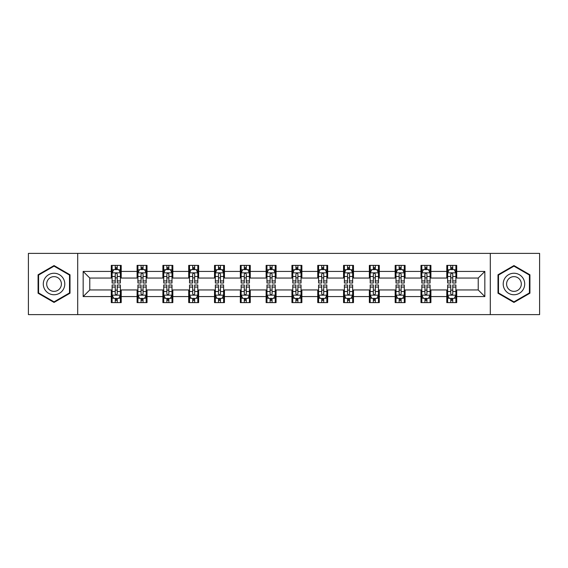 <?xml version="1.0" encoding="UTF-8"?>
<svg xmlns="http://www.w3.org/2000/svg" width="568" height="568" viewBox="0 0 568 568"><rect width="100%" height="100%" fill="white"/><g stroke="black" fill="none" stroke-linecap="round" stroke-linejoin="round"><path stroke-width="0.85" d="M490.298 314.608L539.6 314.608L539.6 253.392L490.298 253.392L490.298 314.608L77.702 314.608L77.702 253.392L28.4 253.392L28.4 314.608L77.702 314.608M490.298 253.392L77.702 253.392M456.715 271.426L456.715 265.391L446.789 265.391L446.789 271.426L430.906 271.426L430.906 265.391L420.98 265.391L420.98 271.426L405.098 271.426L405.098 265.391L395.172 265.391L395.172 271.426L379.289 271.426L379.289 265.391L369.363 265.391L369.363 271.426L353.481 271.426L353.481 265.391L343.555 265.391L343.555 271.426L327.672 271.426L327.672 265.391L317.746 265.391L317.746 271.426L301.871 271.426L301.871 265.391L291.938 265.391L291.938 271.426L276.062 271.426L276.062 265.391L266.129 265.391L266.129 271.426L250.254 271.426L250.254 265.391L240.328 265.391L240.328 271.426L224.445 271.426L224.445 265.391L214.519 265.391L214.519 271.426L198.637 271.426L198.637 265.391L188.711 265.391L188.711 271.426L172.828 271.426L172.828 265.391L162.902 265.391L162.902 271.426L147.02 271.426L147.02 265.391L137.094 265.391L137.094 271.426L121.211 271.426L121.211 265.391L111.285 265.391L111.285 271.426L83.162 271.426L83.162 296.574L89.779 289.957L111.285 289.957L111.285 302.609L121.211 302.609L121.211 289.957L137.094 289.957L137.094 302.609L147.02 302.609L147.02 289.957L162.902 289.957L162.902 302.609L172.828 302.609L172.828 289.957L188.711 289.957L188.711 302.609L198.637 302.609L198.637 289.957L214.519 289.957L214.519 302.609L224.445 302.609L224.445 289.957L240.328 289.957L240.328 302.609L250.254 302.609L250.254 289.957L266.129 289.957L266.129 302.609L276.062 302.609L276.062 289.957L291.938 289.957L291.938 302.609L301.871 302.609L301.871 289.957L317.746 289.957L317.746 302.609L327.672 302.609L327.672 289.957L343.555 289.957L343.555 302.609L353.481 302.609L353.481 289.957L369.363 289.957L369.363 302.609L379.289 302.609L379.289 289.957L395.172 289.957L395.172 302.609L405.098 302.609L405.098 289.957L420.98 289.957L420.98 302.609L430.906 302.609L430.906 289.957L446.789 289.957L446.789 302.609L456.715 302.609L456.715 289.957L478.22 289.957L478.22 278.043L456.715 278.043L456.715 271.426L484.838 271.426L484.838 296.574L456.715 296.574M446.789 296.574L430.906 296.574M420.98 296.574L405.098 296.574M395.172 296.574L379.289 296.574M369.363 296.574L353.481 296.574M343.555 296.574L327.672 296.574M317.746 296.574L301.871 296.574M291.938 296.574L276.062 296.574M266.129 296.574L250.254 296.574M240.328 296.574L224.445 296.574M214.519 296.574L198.637 296.574M188.711 296.574L172.828 296.574M162.902 296.574L147.02 296.574M137.094 296.574L121.211 296.574M111.285 296.574L83.162 296.574M446.789 271.426L446.789 278.043L430.906 278.043L430.906 271.426M420.98 271.426L420.98 278.043L405.098 278.043L405.098 271.426M395.172 271.426L395.172 278.043L379.289 278.043L379.289 271.426M369.363 271.426L369.363 278.043L353.481 278.043L353.481 271.426M343.555 271.426L343.555 278.043L327.672 278.043L327.672 271.426M317.746 271.426L317.746 278.043L301.871 278.043L301.871 271.426M291.938 271.426L291.938 278.043L276.062 278.043L276.062 271.426M266.129 271.426L266.129 278.043L250.254 278.043L250.254 271.426M240.328 271.426L240.328 278.043L224.445 278.043L224.445 271.426M214.519 271.426L214.519 278.043L198.637 278.043L198.637 271.426M188.711 271.426L188.711 278.043L172.828 278.043L172.828 271.426M162.902 271.426L162.902 278.043L147.02 278.043L147.02 271.426M137.094 271.426L137.094 278.043L121.211 278.043L121.211 271.426M111.285 271.426L111.285 278.043L89.779 278.043L83.162 271.426M89.779 278.043L89.779 289.957M484.838 296.574L478.22 289.957M478.22 278.043L484.838 271.426M111.285 269.523L112.109 269.523M115.254 269.523L117.242 269.523M120.38 269.523L121.211 269.523M111.285 277.88L112.109 277.88M115.254 277.88L117.242 277.88M120.38 277.88L121.211 277.88M111.285 290.12L112.109 290.12M115.254 290.12L117.242 290.12M120.38 290.12L121.211 290.12M111.285 298.477L112.109 298.477M115.254 298.477L117.242 298.477M120.38 298.477L121.211 298.477M137.094 290.12L137.917 290.12M141.063 290.12L143.051 290.12M146.189 290.12L147.02 290.12M137.094 298.477L137.917 298.477M141.063 298.477L143.051 298.477M146.189 298.477L147.02 298.477M137.094 269.523L137.917 269.523M141.063 269.523L143.051 269.523M146.189 269.523L147.02 269.523M137.094 277.88L137.917 277.88M141.063 277.88L143.051 277.88M146.189 277.88L147.02 277.88M162.902 290.12L163.726 290.12M166.871 290.12L168.859 290.12M171.998 290.12L172.828 290.12M162.902 298.477L163.726 298.477M166.871 298.477L168.859 298.477M171.998 298.477L172.828 298.477M162.902 269.523L163.726 269.523M166.871 269.523L168.859 269.523M171.998 269.523L172.828 269.523M162.902 277.88L163.726 277.88M166.871 277.88L168.859 277.88M171.998 277.88L172.828 277.88M188.711 290.12L189.534 290.12M192.68 290.12L194.661 290.12M197.806 290.12L198.637 290.12M188.711 298.477L189.534 298.477M192.68 298.477L194.661 298.477M197.806 298.477L198.637 298.477M188.711 269.523L189.534 269.523M192.68 269.523L194.661 269.523M197.806 269.523L198.637 269.523M188.711 277.88L189.534 277.88M192.68 277.88L194.661 277.88M197.806 277.88L198.637 277.88M214.519 290.12L215.343 290.12M218.488 290.12L220.469 290.12M223.614 290.12L224.445 290.12M214.519 298.477L215.343 298.477M218.488 298.477L220.469 298.477M223.614 298.477L224.445 298.477M214.519 269.523L215.343 269.523M218.488 269.523L220.469 269.523M223.614 269.523L224.445 269.523M214.519 277.88L215.343 277.88M218.488 277.88L220.469 277.88M223.614 277.88L224.445 277.88M240.328 290.12L241.151 290.12M244.297 290.12L246.278 290.12M249.423 290.12L250.254 290.12M240.328 298.477L241.151 298.477M244.297 298.477L246.278 298.477M249.423 298.477L250.254 298.477M240.328 269.523L241.151 269.523M244.297 269.523L246.278 269.523M249.423 269.523L250.254 269.523M240.328 277.88L241.151 277.88M244.297 277.88L246.278 277.88M249.423 277.88L250.254 277.88M266.129 290.12L266.96 290.12M270.105 290.12L272.086 290.12M275.231 290.12L276.062 290.12M266.129 298.477L266.96 298.477M270.105 298.477L272.086 298.477M275.231 298.477L276.062 298.477M266.129 269.523L266.96 269.523M270.105 269.523L272.086 269.523M275.231 269.523L276.062 269.523M266.129 277.88L266.96 277.88M270.105 277.88L272.086 277.88M275.231 277.88L276.062 277.88M291.938 290.12L292.769 290.12M295.914 290.12L297.895 290.12M301.04 290.12L301.871 290.12M291.938 298.477L292.769 298.477M295.914 298.477L297.895 298.477M301.04 298.477L301.871 298.477M291.938 269.523L292.769 269.523M295.914 269.523L297.895 269.523M301.04 269.523L301.871 269.523M291.938 277.88L292.769 277.88M295.914 277.88L297.895 277.88M301.04 277.88L301.871 277.88M317.746 290.12L318.577 290.12M321.722 290.12L323.703 290.12M326.849 290.12L327.672 290.12M317.746 298.477L318.577 298.477M321.722 298.477L323.703 298.477M326.849 298.477L327.672 298.477M317.746 269.523L318.577 269.523M321.722 269.523L323.703 269.523M326.849 269.523L327.672 269.523M317.746 277.88L318.577 277.88M321.722 277.88L323.703 277.88M326.849 277.88L327.672 277.88M343.555 290.12L344.385 290.12M347.531 290.12L349.512 290.12M352.657 290.12L353.481 290.12M343.555 298.477L344.385 298.477M347.531 298.477L349.512 298.477M352.657 298.477L353.481 298.477M343.555 269.523L344.385 269.523M347.531 269.523L349.512 269.523M352.657 269.523L353.481 269.523M343.555 277.88L344.385 277.88M347.531 277.88L349.512 277.88M352.657 277.88L353.481 277.88M369.363 290.12L370.194 290.12M373.339 290.12L375.32 290.12M378.465 290.12L379.289 290.12M369.363 298.477L370.194 298.477M373.339 298.477L375.32 298.477M378.465 298.477L379.289 298.477M369.363 269.523L370.194 269.523M373.339 269.523L375.32 269.523M378.465 269.523L379.289 269.523M369.363 277.88L370.194 277.88M373.339 277.88L375.32 277.88M378.465 277.88L379.289 277.88M395.172 290.12L396.002 290.12M399.141 290.12L401.129 290.12M404.274 290.12L405.098 290.12M395.172 298.477L396.002 298.477M399.141 298.477L401.129 298.477M404.274 298.477L405.098 298.477M395.172 269.523L396.002 269.523M399.141 269.523L401.129 269.523M404.274 269.523L405.098 269.523M395.172 277.88L396.002 277.88M399.141 277.88L401.129 277.88M404.274 277.88L405.098 277.88M420.98 290.12L421.811 290.12M424.949 290.12L426.937 290.12M430.082 290.12L430.906 290.12M420.98 298.477L421.811 298.477M424.949 298.477L426.937 298.477M430.082 298.477L430.906 298.477M420.98 269.523L421.811 269.523M424.949 269.523L426.937 269.523M430.082 269.523L430.906 269.523M420.98 277.88L421.811 277.88M424.949 277.88L426.937 277.88M430.082 277.88L430.906 277.88M446.789 290.12L447.62 290.12M450.758 290.12L452.746 290.12M455.891 290.12L456.715 290.12M446.789 298.477L447.62 298.477M450.758 298.477L452.746 298.477M455.891 298.477L456.715 298.477M446.789 269.523L447.62 269.523M450.758 269.523L452.746 269.523M455.891 269.523L456.715 269.523M446.789 277.88L447.62 277.88M450.758 277.88L452.746 277.88M455.891 277.88L456.715 277.88M54.045 302.432L70.006 293.216L70.006 274.784L54.045 265.568L38.077 274.784L38.077 293.216L54.045 302.432M529.923 274.784L513.955 265.568L497.994 274.784L497.994 293.216L513.955 302.432L529.923 293.216L529.923 274.784M117.242 267.542L115.254 267.542M120.38 280.933L117.242 280.933L117.242 283.006L120.38 283.006L120.38 272.917L118.726 269.608L113.763 269.608L112.109 272.917L112.109 283.006L115.254 283.006L115.254 280.933L112.109 280.933M112.109 272.917L112.109 265.391M120.38 272.917L120.38 265.391M115.254 269.608L115.254 265.391M117.242 265.391L117.242 269.608M117.242 280.933L117.242 274.159C116.582 272.881 115.915 272.881 115.254 274.159L115.254 280.933M115.254 300.458L117.242 300.458M112.109 287.067L115.254 287.067L115.254 284.994L112.109 284.994L112.109 295.083L113.763 298.392L118.726 298.392L120.38 295.083L120.38 284.994L117.242 284.994L117.242 287.067L120.38 287.067M120.38 295.083L120.38 302.609M112.109 295.083L112.109 302.609M117.242 298.392L117.242 302.609M115.254 302.609L115.254 298.392M115.254 287.067L115.254 293.841C115.915 295.119 116.575 295.119 117.242 293.841L117.242 287.067M63.353 289.375A10.756 10.756 0 0 0 59.42 274.685A10.756 10.756 0 0 0 44.73 278.625A10.756 10.756 0 0 0 48.663 293.315A10.756 10.756 0 0 0 63.353 289.375M60.421 287.678A7.363 7.363 0 0 0 57.723 277.624A7.363 7.363 0 0 0 47.669 280.322A7.363 7.363 0 0 0 50.36 290.376A7.363 7.363 0 0 0 60.421 287.678M38.574 292.932L38.574 275.068L54.045 266.136L69.509 275.068L69.509 292.932L54.045 301.864L38.574 292.932M513.955 273.243A10.756 10.756 0 0 0 503.205 284A10.756 10.756 0 0 0 513.955 294.756A10.756 10.756 0 0 0 524.711 284A10.756 10.756 0 0 0 513.955 273.243M513.955 276.637A7.363 7.363 0 0 0 506.592 284A7.363 7.363 0 0 0 513.955 291.363A7.363 7.363 0 0 0 521.317 284A7.363 7.363 0 0 0 513.955 276.637M529.426 292.932L513.955 301.864L498.491 292.932L498.491 275.068L513.955 266.136L529.426 275.068L529.426 292.932M143.051 267.542L141.063 267.542M146.189 280.933L143.051 280.933L143.051 283.006L146.189 283.006L146.189 272.917L144.535 269.608L139.572 269.608L137.917 272.917L137.917 283.006L141.063 283.006L141.063 280.933L137.917 280.933M137.917 272.917L137.917 265.391M146.189 272.917L146.189 265.391M141.063 269.608L141.063 265.391M143.051 265.391L143.051 269.608M143.051 280.933L143.051 274.159C142.383 272.881 141.723 272.881 141.063 274.159L141.063 280.933M168.859 267.542L166.871 267.542M171.998 280.933L168.859 280.933L168.859 283.006L171.998 283.006L171.998 272.917L170.343 269.608L165.38 269.608L163.726 272.917L163.726 283.006L166.871 283.006L166.871 280.933L163.726 280.933M163.726 272.917L163.726 265.391M171.998 272.917L171.998 265.391M166.871 269.608L166.871 265.391M168.859 265.391L168.859 269.608M168.859 280.933L168.859 274.159C168.192 272.881 167.532 272.881 166.871 274.159L166.871 280.933M141.063 300.458L143.051 300.458M137.917 287.067L141.063 287.067L141.063 284.994L137.917 284.994L137.917 295.083L139.572 298.392L144.535 298.392L146.189 295.083L146.189 284.994L143.051 284.994L143.051 287.067L146.189 287.067M146.189 295.083L146.189 302.609M137.917 295.083L137.917 302.609M143.051 298.392L143.051 302.609M141.063 302.609L141.063 298.392M141.063 287.067L141.063 293.841C141.723 295.119 142.383 295.119 143.051 293.841L143.051 287.067M166.871 300.458L168.859 300.458M163.726 287.067L166.871 287.067L166.871 284.994L163.726 284.994L163.726 295.083L165.38 298.392L170.343 298.392L171.998 295.083L171.998 284.994L168.859 284.994L168.859 287.067L171.998 287.067M171.998 295.083L171.998 302.609M163.726 295.083L163.726 302.609M168.859 298.392L168.859 302.609M166.871 302.609L166.871 298.392M166.871 287.067L166.871 293.841C167.532 295.119 168.192 295.119 168.859 293.841L168.859 287.067M194.661 267.542L192.68 267.542M197.806 280.933L194.661 280.933L194.661 283.006L197.806 283.006L197.806 272.917L196.152 269.608L191.189 269.608L189.534 272.917L189.534 283.006L192.68 283.006L192.68 280.933L189.534 280.933M189.534 272.917L189.534 265.391M197.806 272.917L197.806 265.391M192.68 269.608L192.68 265.391M194.661 265.391L194.661 269.608M194.661 280.933L194.661 274.159C194 272.881 193.34 272.881 192.68 274.159L192.68 280.933M220.469 267.542L218.488 267.542M223.614 280.933L220.469 280.933L220.469 283.006L223.614 283.006L223.614 272.917L221.96 269.608L216.997 269.608L215.343 272.917L215.343 283.006L218.488 283.006L218.488 280.933L215.343 280.933M215.343 272.917L215.343 265.391M223.614 272.917L223.614 265.391M218.488 269.608L218.488 265.391M220.469 265.391L220.469 269.608M220.469 280.933L220.469 274.159C219.809 272.881 219.149 272.881 218.488 274.159L218.488 280.933M246.278 267.542L244.297 267.542M249.423 280.933L246.278 280.933L246.278 283.006L249.423 283.006L249.423 272.917L247.769 269.608L242.806 269.608L241.151 272.917L241.151 283.006L244.297 283.006L244.297 280.933L241.151 280.933M241.151 272.917L241.151 265.391M249.423 272.917L249.423 265.391M244.297 269.608L244.297 265.391M246.278 265.391L246.278 269.608M246.278 280.933L246.278 274.159C245.617 272.881 244.957 272.881 244.297 274.159L244.297 280.933M192.68 300.458L194.661 300.458M189.534 287.067L192.68 287.067L192.68 284.994L189.534 284.994L189.534 295.083L191.189 298.392L196.152 298.392L197.806 295.083L197.806 284.994L194.661 284.994L194.661 287.067L197.806 287.067M197.806 295.083L197.806 302.609M189.534 295.083L189.534 302.609M194.661 298.392L194.661 302.609M192.68 302.609L192.68 298.392M192.68 287.067L192.68 293.841C193.34 295.119 194 295.119 194.661 293.841L194.661 287.067M218.488 300.458L220.469 300.458M215.343 287.067L218.488 287.067L218.488 284.994L215.343 284.994L215.343 295.083L216.997 298.392L221.96 298.392L223.614 295.083L223.614 284.994L220.469 284.994L220.469 287.067L223.614 287.067M223.614 295.083L223.614 302.609M215.343 295.083L215.343 302.609M220.469 298.392L220.469 302.609M218.488 302.609L218.488 298.392M218.488 287.067L218.488 293.841C219.149 295.119 219.809 295.119 220.469 293.841L220.469 287.067M244.297 300.458L246.278 300.458M241.151 287.067L244.297 287.067L244.297 284.994L241.151 284.994L241.151 295.083L242.806 298.392L247.769 298.392L249.423 295.083L249.423 284.994L246.278 284.994L246.278 287.067L249.423 287.067M249.423 295.083L249.423 302.609M241.151 295.083L241.151 302.609M246.278 298.392L246.278 302.609M244.297 302.609L244.297 298.392M244.297 287.067L244.297 293.841C244.957 295.119 245.617 295.119 246.278 293.841L246.278 287.067M272.086 267.542L270.105 267.542M275.231 280.933L272.086 280.933L272.086 283.006L275.231 283.006L275.231 272.917L273.577 269.608L268.614 269.608L266.96 272.917L266.96 283.006L270.105 283.006L270.105 280.933L266.96 280.933M266.96 272.917L266.96 265.391M275.231 272.917L275.231 265.391M270.105 269.608L270.105 265.391M272.086 265.391L272.086 269.608M272.086 280.933L272.086 274.159C271.426 272.881 270.766 272.881 270.105 274.159L270.105 280.933M270.105 300.458L272.086 300.458M266.96 287.067L270.105 287.067L270.105 284.994L266.96 284.994L266.96 295.083L268.614 298.392L273.577 298.392L275.231 295.083L275.231 284.994L272.086 284.994L272.086 287.067L275.231 287.067M275.231 295.083L275.231 302.609M266.96 295.083L266.96 302.609M272.086 298.392L272.086 302.609M270.105 302.609L270.105 298.392M270.105 287.067L270.105 293.841C270.766 295.119 271.426 295.119 272.086 293.841L272.086 287.067M297.895 267.542L295.914 267.542M301.04 280.933L297.895 280.933L297.895 283.006L301.04 283.006L301.04 272.917L299.386 269.608L294.423 269.608L292.769 272.917L292.769 283.006L295.914 283.006L295.914 280.933L292.769 280.933M292.769 272.917L292.769 265.391M301.04 272.917L301.04 265.391M295.914 269.608L295.914 265.391M297.895 265.391L297.895 269.608M297.895 280.933L297.895 274.159C297.234 272.881 296.574 272.881 295.914 274.159L295.914 280.933M295.914 300.458L297.895 300.458M292.769 287.067L295.914 287.067L295.914 284.994L292.769 284.994L292.769 295.083L294.423 298.392L299.386 298.392L301.04 295.083L301.04 284.994L297.895 284.994L297.895 287.067L301.04 287.067M301.04 295.083L301.04 302.609M292.769 295.083L292.769 302.609M297.895 298.392L297.895 302.609M295.914 302.609L295.914 298.392M295.914 287.067L295.914 293.841C296.574 295.119 297.234 295.119 297.895 293.841L297.895 287.067M323.703 267.542L321.722 267.542M326.849 280.933L323.703 280.933L323.703 283.006L326.849 283.006L326.849 272.917L325.194 269.608L320.231 269.608L318.577 272.917L318.577 283.006L321.722 283.006L321.722 280.933L318.577 280.933M318.577 272.917L318.577 265.391M326.849 272.917L326.849 265.391M321.722 269.608L321.722 265.391M323.703 265.391L323.703 269.608M323.703 280.933L323.703 274.159C323.043 272.881 322.383 272.881 321.722 274.159L321.722 280.933M321.722 300.458L323.703 300.458M318.577 287.067L321.722 287.067L321.722 284.994L318.577 284.994L318.577 295.083L320.231 298.392L325.194 298.392L326.849 295.083L326.849 284.994L323.703 284.994L323.703 287.067L326.849 287.067M326.849 295.083L326.849 302.609M318.577 295.083L318.577 302.609M323.703 298.392L323.703 302.609M321.722 302.609L321.722 298.392M321.722 287.067L321.722 293.841C322.383 295.119 323.043 295.119 323.703 293.841L323.703 287.067M349.512 267.542L347.531 267.542M352.657 280.933L349.512 280.933L349.512 283.006L352.657 283.006L352.657 272.917L351.003 269.608L346.04 269.608L344.385 272.917L344.385 283.006L347.531 283.006L347.531 280.933L344.385 280.933M344.385 272.917L344.385 265.391M352.657 272.917L352.657 265.391M347.531 269.608L347.531 265.391M349.512 265.391L349.512 269.608M349.512 280.933L349.512 274.159C348.851 272.881 348.191 272.881 347.531 274.159L347.531 280.933M347.531 300.458L349.512 300.458M344.385 287.067L347.531 287.067L347.531 284.994L344.385 284.994L344.385 295.083L346.04 298.392L351.003 298.392L352.657 295.083L352.657 284.994L349.512 284.994L349.512 287.067L352.657 287.067M352.657 295.083L352.657 302.609M344.385 295.083L344.385 302.609M349.512 298.392L349.512 302.609M347.531 302.609L347.531 298.392M347.531 287.067L347.531 293.841C348.191 295.119 348.851 295.119 349.512 293.841L349.512 287.067M375.32 267.542L373.339 267.542M378.465 280.933L375.32 280.933L375.32 283.006L378.465 283.006L378.465 272.917L376.811 269.608L371.848 269.608L370.194 272.917L370.194 283.006L373.339 283.006L373.339 280.933L370.194 280.933M370.194 272.917L370.194 265.391M378.465 272.917L378.465 265.391M373.339 269.608L373.339 265.391M375.32 265.391L375.32 269.608M375.32 280.933L375.32 274.159C374.66 272.881 374 272.881 373.339 274.159L373.339 280.933M373.339 300.458L375.32 300.458M370.194 287.067L373.339 287.067L373.339 284.994L370.194 284.994L370.194 295.083L371.848 298.392L376.811 298.392L378.465 295.083L378.465 284.994L375.32 284.994L375.32 287.067L378.465 287.067M378.465 295.083L378.465 302.609M370.194 295.083L370.194 302.609M375.32 298.392L375.32 302.609M373.339 302.609L373.339 298.392M373.339 287.067L373.339 293.841C374 295.119 374.66 295.119 375.32 293.841L375.32 287.067M401.129 267.542L399.141 267.542M404.274 280.933L401.129 280.933L401.129 283.006L404.274 283.006L404.274 272.917L402.62 269.608L397.657 269.608L396.002 272.917L396.002 283.006L399.141 283.006L399.141 280.933L396.002 280.933M396.002 272.917L396.002 265.391M404.274 272.917L404.274 265.391M399.141 269.608L399.141 265.391M401.129 265.391L401.129 269.608M401.129 280.933L401.129 274.159C400.468 272.881 399.808 272.881 399.141 274.159L399.141 280.933M399.141 300.458L401.129 300.458M396.002 287.067L399.141 287.067L399.141 284.994L396.002 284.994L396.002 295.083L397.657 298.392L402.62 298.392L404.274 295.083L404.274 284.994L401.129 284.994L401.129 287.067L404.274 287.067M404.274 295.083L404.274 302.609M396.002 295.083L396.002 302.609M401.129 298.392L401.129 302.609M399.141 302.609L399.141 298.392M399.141 287.067L399.141 293.841C399.808 295.119 400.468 295.119 401.129 293.841L401.129 287.067M426.937 267.542L424.949 267.542M430.082 280.933L426.937 280.933L426.937 283.006L430.082 283.006L430.082 272.917L428.428 269.608L423.465 269.608L421.811 272.917L421.811 283.006L424.949 283.006L424.949 280.933L421.811 280.933M421.811 272.917L421.811 265.391M430.082 272.917L430.082 265.391M424.949 269.608L424.949 265.391M426.937 265.391L426.937 269.608M426.937 280.933L426.937 274.159C426.277 272.881 425.617 272.881 424.949 274.159L424.949 280.933M424.949 300.458L426.937 300.458M421.811 287.067L424.949 287.067L424.949 284.994L421.811 284.994L421.811 295.083L423.465 298.392L428.428 298.392L430.082 295.083L430.082 284.994L426.937 284.994L426.937 287.067L430.082 287.067M430.082 295.083L430.082 302.609M421.811 295.083L421.811 302.609M426.937 298.392L426.937 302.609M424.949 302.609L424.949 298.392M424.949 287.067L424.949 293.841C425.617 295.119 426.277 295.119 426.937 293.841L426.937 287.067M452.746 267.542L450.758 267.542M455.891 280.933L452.746 280.933L452.746 283.006L455.891 283.006L455.891 272.917L454.237 269.608L449.274 269.608L447.62 272.917L447.62 283.006L450.758 283.006L450.758 280.933L447.62 280.933M447.62 272.917L447.62 265.391M455.891 272.917L455.891 265.391M450.758 269.608L450.758 265.391M452.746 265.391L452.746 269.608M452.746 280.933L452.746 274.159C452.085 272.881 451.425 272.881 450.758 274.159L450.758 280.933M450.758 300.458L452.746 300.458M447.62 287.067L450.758 287.067L450.758 284.994L447.62 284.994L447.62 295.083L449.274 298.392L454.237 298.392L455.891 295.083L455.891 284.994L452.746 284.994L452.746 287.067L455.891 287.067M455.891 295.083L455.891 302.609M447.62 295.083L447.62 302.609M452.746 298.392L452.746 302.609M450.758 302.609L450.758 298.392M450.758 287.067L450.758 293.841C451.418 295.119 452.085 295.119 452.746 293.841L452.746 287.067M120.345 272.832L112.152 272.832M112.109 269.807L113.664 269.807M118.826 269.807L120.38 269.807M115.254 276.495L112.109 276.495M120.38 276.495L117.242 276.495M117.242 268.593L115.254 268.593M112.152 295.168L120.345 295.168M120.38 298.193L118.826 298.193M113.664 298.193L112.109 298.193M117.242 291.505L120.38 291.505M112.109 291.505L115.254 291.505M115.254 299.407L117.242 299.407M146.146 272.832L137.96 272.832M137.917 269.807L139.472 269.807M144.634 269.807L146.189 269.807M141.063 276.495L137.917 276.495M146.189 276.495L143.051 276.495M143.051 268.593L141.063 268.593M171.955 272.832L163.769 272.832M163.726 269.807L165.281 269.807M170.443 269.807L171.998 269.807M166.871 276.495L163.726 276.495M171.998 276.495L168.859 276.495M168.859 268.593L166.871 268.593M137.96 295.168L146.146 295.168M146.189 298.193L144.634 298.193M139.472 298.193L137.917 298.193M143.051 291.505L146.189 291.505M137.917 291.505L141.063 291.505M141.063 299.407L143.051 299.407M163.769 295.168L171.955 295.168M171.998 298.193L170.443 298.193M165.281 298.193L163.726 298.193M168.859 291.505L171.998 291.505M163.726 291.505L166.871 291.505M166.871 299.407L168.859 299.407M197.763 272.832L189.577 272.832M189.534 269.807L191.089 269.807M196.251 269.807L197.806 269.807M192.68 276.495L189.534 276.495M197.806 276.495L194.661 276.495M194.661 268.593L192.68 268.593M223.572 272.832L215.386 272.832M215.343 269.807L216.898 269.807M222.06 269.807L223.614 269.807M218.488 276.495L215.343 276.495M223.614 276.495L220.469 276.495M220.469 268.593L218.488 268.593M249.38 272.832L241.194 272.832M241.151 269.807L242.706 269.807M247.868 269.807L249.423 269.807M244.297 276.495L241.151 276.495M249.423 276.495L246.278 276.495M246.278 268.593L244.297 268.593M189.577 295.168L197.763 295.168M197.806 298.193L196.251 298.193M191.089 298.193L189.534 298.193M194.661 291.505L197.806 291.505M189.534 291.505L192.68 291.505M192.68 299.407L194.661 299.407M215.386 295.168L223.572 295.168M223.614 298.193L222.06 298.193M216.898 298.193L215.343 298.193M220.469 291.505L223.614 291.505M215.343 291.505L218.488 291.505M218.488 299.407L220.469 299.407M241.194 295.168L249.38 295.168M249.423 298.193L247.868 298.193M242.706 298.193L241.151 298.193M246.278 291.505L249.423 291.505M241.151 291.505L244.297 291.505M244.297 299.407L246.278 299.407M275.189 272.832L267.003 272.832M266.96 269.807L268.515 269.807M273.677 269.807L275.231 269.807M270.105 276.495L266.96 276.495M275.231 276.495L272.086 276.495M272.086 268.593L270.105 268.593M267.003 295.168L275.189 295.168M275.231 298.193L273.677 298.193M268.515 298.193L266.96 298.193M272.086 291.505L275.231 291.505M266.96 291.505L270.105 291.505M270.105 299.407L272.086 299.407M300.997 272.832L292.811 272.832M292.769 269.807L294.323 269.807M299.485 269.807L301.04 269.807M295.914 276.495L292.769 276.495M301.04 276.495L297.895 276.495M297.895 268.593L295.914 268.593M292.811 295.168L300.997 295.168M301.04 298.193L299.485 298.193M294.323 298.193L292.769 298.193M297.895 291.505L301.04 291.505M292.769 291.505L295.914 291.505M295.914 299.407L297.895 299.407M326.806 272.832L318.62 272.832M318.577 269.807L320.132 269.807M325.294 269.807L326.849 269.807M321.722 276.495L318.577 276.495M326.849 276.495L323.703 276.495M323.703 268.593L321.722 268.593M318.62 295.168L326.806 295.168M326.849 298.193L325.294 298.193M320.132 298.193L318.577 298.193M323.703 291.505L326.849 291.505M318.577 291.505L321.722 291.505M321.722 299.407L323.703 299.407M352.614 272.832L344.428 272.832M344.385 269.807L345.94 269.807M351.102 269.807L352.657 269.807M347.531 276.495L344.385 276.495M352.657 276.495L349.512 276.495M349.512 268.593L347.531 268.593M344.428 295.168L352.614 295.168M352.657 298.193L351.102 298.193M345.94 298.193L344.385 298.193M349.512 291.505L352.657 291.505M344.385 291.505L347.531 291.505M347.531 299.407L349.512 299.407M378.423 272.832L370.237 272.832M370.194 269.807L371.749 269.807M376.911 269.807L378.465 269.807M373.339 276.495L370.194 276.495M378.465 276.495L375.32 276.495M375.32 268.593L373.339 268.593M370.237 295.168L378.423 295.168M378.465 298.193L376.911 298.193M371.749 298.193L370.194 298.193M375.32 291.505L378.465 291.505M370.194 291.505L373.339 291.505M373.339 299.407L375.32 299.407M404.231 272.832L396.045 272.832M396.002 269.807L397.557 269.807M402.719 269.807L404.274 269.807M399.141 276.495L396.002 276.495M404.274 276.495L401.129 276.495M401.129 268.593L399.141 268.593M396.045 295.168L404.231 295.168M404.274 298.193L402.719 298.193M397.557 298.193L396.002 298.193M401.129 291.505L404.274 291.505M396.002 291.505L399.141 291.505M399.141 299.407L401.129 299.407M430.04 272.832L421.854 272.832M421.811 269.807L423.366 269.807M428.528 269.807L430.082 269.807M424.949 276.495L421.811 276.495M430.082 276.495L426.937 276.495M426.937 268.593L424.949 268.593M421.854 295.168L430.04 295.168M430.082 298.193L428.528 298.193M423.366 298.193L421.811 298.193M426.937 291.505L430.082 291.505M421.811 291.505L424.949 291.505M424.949 299.407L426.937 299.407M455.848 272.832L447.655 272.832M447.62 269.807L449.174 269.807M454.336 269.807L455.891 269.807M450.758 276.495L447.62 276.495M455.891 276.495L452.746 276.495M452.746 268.593L450.758 268.593M447.655 295.168L455.848 295.168M455.891 298.193L454.336 298.193M449.174 298.193L447.62 298.193M452.746 291.505L455.891 291.505M447.62 291.505L450.758 291.505M450.758 299.407L452.746 299.407"/></g></svg>
